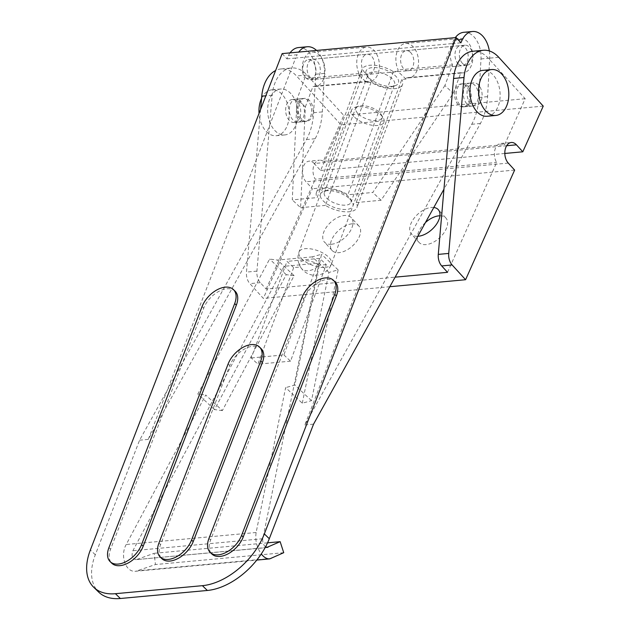 <?xml version="1.0" encoding="UTF-8"?>
<svg xmlns="http://www.w3.org/2000/svg" width="630" height="630" viewBox="0 0 630 630"><rect width="100%" height="100%" fill="white"/><g stroke="black" fill="none" stroke-linecap="round" stroke-linejoin="round"><path stroke-width="0.47" stroke-dasharray="3.15 2.36" d="M282.145 53.613L286.933 58.866L288.406 55.574L297.108 54.771A23.042 15.025 -95.3 0 1 298.738 52.085M316.551 50.439A23.042 15.025 -95.3 0 1 324.411 73.411L322.324 111.904A51.857 33.815 -95.3 0 1 315.142 138.734L148.278 439.394L295.627 58.054L452.214 43.604L453.687 40.312A23.042 15.025 -95.3 0 1 455.317 37.627M288.406 55.574A23.042 15.025 -95.3 0 1 290.036 52.888M298.525 47.557A23.042 15.025 -95.3 0 1 315.709 74.214L313.622 112.707A51.857 33.815 -95.3 0 1 306.44 139.537L139.584 440.197L95.311 554.778A57.613 34.752 -45.9 0 0 98.682 592.106M286.933 58.866L295.635 58.062L297.108 54.771M463.806 32.303A23.042 15.025 -95.3 0 1 480.989 58.96L478.902 97.445A51.857 33.815 -95.3 0 1 471.72 124.283L304.865 424.943L452.206 43.596L460.908 42.808M453.687 40.312L458.254 39.895M489.329 50.951A23.042 15.025 -95.3 0 1 489.691 58.157L487.604 96.642A51.857 33.815 -95.3 0 1 480.422 123.48L443.953 189.189M292.808 119.802A11.521 7.513 -95.3 0 1 289.517 107.313A11.521 7.513 -95.3 0 1 295.84 99.193A11.521 7.513 -95.3 0 1 304.377 109.974A11.521 7.513 -95.3 0 1 297.959 122.141A11.521 7.513 -95.3 0 1 292.808 119.802M139.584 440.197L148.278 439.394M304.865 424.943L313.559 424.14M462.349 63.244A10.08 6.576 -95.3 0 1 459.467 52.321A10.08 6.576 -95.3 0 1 465.003 45.21A10.08 6.576 -95.3 0 1 472.476 54.645A10.08 6.576 -95.3 0 1 466.854 65.292A10.08 6.576 -95.3 0 1 462.349 63.244M305.77 77.703A10.08 6.576 -95.3 0 1 302.888 66.772A10.08 6.576 -95.3 0 1 308.416 59.669A10.08 6.576 -95.3 0 1 315.89 69.103A10.08 6.576 -95.3 0 1 310.275 79.742A10.08 6.576 -95.3 0 1 305.77 77.703M235.077 291.162A21.609 13.033 -45.9 0 0 218.657 291.469A21.609 13.033 -45.9 0 0 203.718 308.172L110.565 549.258A21.609 13.033 -45.9 0 0 111.825 563.259M261.111 348.603A21.609 13.033 -45.9 0 0 244.692 348.91A21.609 13.033 -45.9 0 0 229.753 365.613L160.579 544.643A21.609 13.033 -45.9 0 0 161.847 558.645M335.113 281.925A21.609 13.033 -45.9 0 0 318.693 282.232A21.609 13.033 -45.9 0 0 303.755 298.935L210.601 540.028A21.609 13.033 -45.9 0 0 211.869 554.022M301.51 118.999A11.521 7.513 -95.3 0 1 298.218 106.509A11.521 7.513 -95.3 0 1 304.534 98.39A11.521 7.513 -95.3 0 1 313.079 109.171A11.521 7.513 -95.3 0 1 306.652 121.338A11.521 7.513 -95.3 0 1 301.51 118.999M458.089 104.548A11.521 7.513 -95.3 0 1 454.797 92.059A11.521 7.513 -95.3 0 1 461.121 83.932A11.521 7.513 -95.3 0 1 469.657 94.721A11.521 7.513 -95.3 0 1 463.239 106.879A11.521 7.513 -95.3 0 1 458.089 104.548M466.791 103.745A11.521 7.513 -95.3 0 1 463.491 91.255A11.521 7.513 -95.3 0 1 469.815 83.129A11.521 7.513 -95.3 0 1 478.359 93.917A11.521 7.513 -95.3 0 1 471.933 106.076A11.521 7.513 -95.3 0 1 466.791 103.745M447.52 272.317L496.645 162.485A11.521 7.513 84.7 0 1 494.739 150.483A11.521 7.513 84.7 0 1 500.866 143.451A11.521 7.513 84.7 0 1 504.661 144.577L323.284 161.319L343.807 115.455L306.936 75.001A34.571 22.538 84.7 0 0 291.501 67.985A34.571 22.538 84.7 0 0 272.199 95.217L256.914 271.128A11.521 7.513 84.7 0 0 260.316 282.665L266.143 289.06L395.136 277.153M260.615 109.352L246.472 272.089A11.521 7.513 84.7 0 0 249.882 283.626L263.332 298.392L312.385 188.748L306.023 181.771A11.521 7.513 84.7 0 1 302.731 169.281A11.521 7.513 84.7 0 1 309.054 161.162L319.497 160.193A11.521 7.513 84.7 0 0 313.37 167.226A11.521 7.513 84.7 0 0 315.276 179.227L496.645 162.485M389.828 286.713L263.332 298.392M425.447 222.54A18.152 10.419 -42.3 0 0 419.068 242.44A18.152 10.419 -42.3 0 0 426.037 244.605A18.152 10.419 -42.3 0 0 443.41 233.612A18.152 10.419 -42.3 0 0 445.89 217.996A18.152 10.419 -42.3 0 0 439.921 215.775M351.926 223.855A18.152 10.419 -42.3 0 0 334.561 234.856A18.152 10.419 -42.3 0 0 332.073 250.472A18.152 10.419 -42.3 0 0 339.05 252.638A18.152 10.419 -42.3 0 0 356.423 241.644A18.152 10.419 -42.3 0 0 358.903 226.02A18.152 10.419 -42.3 0 0 351.926 223.855M514.631 170.076L312.385 188.748M506.67 145.727L314.205 163.493L320.56 170.47L340.995 124.787L296.502 75.962A34.571 22.538 84.7 0 0 281.059 68.954A34.571 22.538 84.7 0 0 275.617 70.528M314.205 163.493A11.521 7.513 84.7 0 0 309.054 161.162M323.284 161.319A11.521 7.513 84.7 0 0 319.497 160.193M297.289 101.871A11.521 7.513 84.7 0 0 292.139 99.532A11.521 7.513 84.7 0 0 285.815 107.651A11.521 7.513 84.7 0 0 289.115 120.141A11.521 7.513 84.7 0 0 294.257 122.48A11.521 7.513 84.7 0 0 300.581 114.361A11.521 7.513 84.7 0 0 297.289 101.871M266.143 289.06L315.276 179.227M299.99 119.141A11.521 7.513 -95.3 0 1 296.691 106.651A11.521 7.513 -95.3 0 1 303.014 98.532A11.521 7.513 -95.3 0 1 311.559 109.313A11.521 7.513 -95.3 0 1 305.133 121.48A11.521 7.513 -95.3 0 1 299.99 119.141M478.658 85.129A11.521 7.513 84.7 0 0 473.516 82.79A11.521 7.513 84.7 0 0 467.192 90.909A11.521 7.513 84.7 0 0 470.484 103.399A11.521 7.513 84.7 0 0 475.634 105.738A11.521 7.513 84.7 0 0 481.958 97.618A11.521 7.513 84.7 0 0 478.658 85.129M504.661 144.577L525.176 98.705L488.313 58.259A34.571 22.538 84.7 0 0 472.87 51.243M433.802 207.483A18.152 10.419 -42.3 0 0 414.981 217.114A18.152 10.419 -42.3 0 0 411.437 234.077A18.152 10.419 -42.3 0 0 417.816 236.282M331.427 244.267A18.152 10.419 -42.3 0 0 348.792 233.273A18.152 10.419 -42.3 0 0 351.272 217.657A18.152 10.419 -42.3 0 0 330.844 222.177A18.152 10.419 -42.3 0 0 324.45 242.101A18.152 10.419 -42.3 0 0 331.427 244.267M487.132 116.251A23.042 15.025 84.7 0 0 499.779 100.005A23.042 15.025 84.7 0 0 493.188 75.025A23.042 15.025 84.7 0 0 482.895 70.355M290.934 93.697A23.042 15.025 84.7 0 0 280.641 89.019A23.042 15.025 84.7 0 0 267.994 105.265A23.042 15.025 84.7 0 0 274.586 130.245A23.042 15.025 84.7 0 0 284.878 134.922A23.042 15.025 84.7 0 0 297.525 118.676A23.042 15.025 84.7 0 0 290.934 93.697M525.176 98.705L343.807 115.455M543.241 106.116L340.995 124.787M504.811 153.46L320.56 170.47M261.568 98.351A23.042 15.025 -95.3 0 1 271.947 89.822A23.042 15.025 -95.3 0 1 289.028 111.392A23.042 15.025 -95.3 0 1 276.184 135.726A23.042 15.025 -95.3 0 1 265.892 131.048A23.042 15.025 -95.3 0 1 259.04 113.424M459.609 104.407A11.521 7.513 -95.3 0 1 456.317 91.917A11.521 7.513 -95.3 0 1 462.64 83.798A11.521 7.513 -95.3 0 1 471.185 94.579A11.521 7.513 -95.3 0 1 464.759 106.746A11.521 7.513 -95.3 0 1 459.609 104.407M356.218 202.561L381.071 200.261L453.222 93.35L460.861 72.718L406.492 77.734L406.003 79.057L401.814 79.443L356.218 202.561A21.609 9.694 -159.7 0 1 356.942 207.585L402.531 84.467A21.609 9.694 -159.7 0 0 401.814 79.443M366.857 82.664L367.345 81.349A17.286 11.269 84.7 0 0 369.652 81.498A17.286 11.269 84.7 0 0 379.284 63.252A17.286 11.269 84.7 0 0 366.479 47.077A17.286 11.269 84.7 0 0 359.029 73.553L358.541 74.876L366.857 82.664L371.054 82.278A21.609 9.694 -159.7 0 0 402.531 84.467M358.541 74.876L362.73 74.482L317.142 197.599L292.288 199.899L297.021 99.201L305.337 106.998L300.605 207.687L292.288 199.899M406.003 79.057L397.688 71.261L393.49 71.647A21.609 9.694 -159.7 0 0 362.014 69.457A21.609 9.694 -159.7 0 0 362.73 74.482M369.227 78.167A17.286 7.757 -159.7 0 0 394.939 85.806A17.286 7.757 -159.7 0 0 394.766 75.254A17.286 7.757 -159.7 0 0 373.905 67.528A17.286 7.757 -159.7 0 0 366.904 75.427A17.286 7.757 -159.7 0 0 369.227 78.167M371.054 82.278L325.466 205.396A21.609 9.694 -159.7 0 0 356.942 207.585M393.49 71.647L347.894 194.764A21.609 9.694 -159.7 0 0 316.418 192.575A21.609 9.694 -159.7 0 0 317.142 197.599M325.466 205.396L300.605 207.687M305.337 106.998L312.984 86.365A17.286 11.269 84.7 0 0 315.284 86.515A17.286 11.269 84.7 0 0 324.923 68.268A17.286 11.269 84.7 0 0 312.11 52.093A17.286 11.269 84.7 0 0 304.66 78.577L297.021 99.201M367.345 81.349L312.984 86.365M460.861 72.718A17.286 11.269 84.7 0 0 463.168 72.867A17.286 11.269 84.7 0 0 472.799 54.613A17.286 11.269 84.7 0 0 459.987 38.438A17.286 11.269 84.7 0 0 452.537 64.921L444.898 85.554L453.222 93.35M444.898 85.554L372.747 192.465L347.894 194.764M381.071 200.261L372.747 192.465M410.335 52.219A10.08 6.576 -95.3 0 1 413.721 63.228A10.08 6.576 -95.3 0 1 408.138 70.71A10.08 6.576 -95.3 0 1 400.664 61.275A10.08 6.576 -95.3 0 1 406.279 50.628A10.08 6.576 -95.3 0 1 410.335 52.219M397.688 71.261L398.176 69.938A17.286 11.269 -95.3 0 1 405.618 43.462A17.286 11.269 -95.3 0 1 418.43 59.637A17.286 11.269 -95.3 0 1 408.799 77.884A17.286 11.269 -95.3 0 1 406.492 77.734M364.935 72.733A10.08 6.576 84.7 0 0 368.991 74.324A10.08 6.576 84.7 0 0 374.614 63.677A10.08 6.576 84.7 0 0 367.14 54.243A10.08 6.576 84.7 0 0 361.557 61.732A10.08 6.576 84.7 0 0 364.935 72.733M370.613 80.561A14.167 6.355 -159.7 0 0 391.679 86.822A14.167 6.355 -159.7 0 0 394.585 84.499A14.167 6.355 -159.7 0 0 383.512 73.615A14.167 6.355 -159.7 0 0 368.022 74.655A14.167 6.355 -159.7 0 0 368.707 78.317A14.167 6.355 -159.7 0 0 370.613 80.561M326.954 198.45A14.167 6.355 -159.7 0 0 340.901 204.892A14.167 6.355 -159.7 0 0 350.934 202.387A14.167 6.355 -159.7 0 0 350.241 198.726A14.167 6.355 -159.7 0 0 327.269 190.221A14.167 6.355 -159.7 0 0 324.363 192.544A14.167 6.355 -159.7 0 0 326.954 198.45M349.729 198.875A17.286 7.757 20.3 0 1 352.052 201.616A17.286 7.757 20.3 0 1 344.665 209.507A17.286 7.757 20.3 0 1 323.631 201.285A17.286 7.757 20.3 0 1 324.017 191.237A17.286 7.757 20.3 0 1 349.729 198.875M458.451 64.103A10.08 6.576 84.7 0 0 462.507 65.693A10.08 6.576 84.7 0 0 468.09 58.204A10.08 6.576 84.7 0 0 464.704 47.203A10.08 6.576 84.7 0 0 460.648 45.612A10.08 6.576 84.7 0 0 455.065 53.101A10.08 6.576 84.7 0 0 458.451 64.103M310.566 77.75A10.08 6.576 84.7 0 0 314.622 79.341A10.08 6.576 84.7 0 0 320.245 68.701A10.08 6.576 84.7 0 0 312.771 59.267A10.08 6.576 84.7 0 0 307.188 66.749A10.08 6.576 84.7 0 0 310.566 77.75M452.537 64.921L398.176 69.938M359.029 73.553L304.66 78.577M300.502 266.986A17.041 10.411 -46.9 0 0 301.014 267.86A17.041 10.411 -46.9 0 0 319.465 265.238A12.883 5.78 -159.7 0 0 304.833 260.655A12.883 5.78 -159.7 0 0 299.951 266.112A12.883 5.78 -159.7 0 0 300.502 266.986L293.675 267.616L287.012 261.379L251.26 357.942L257.914 364.179L293.675 267.616M358.486 114.132A13.75 6.174 -159.7 0 0 375.212 120.677A13.75 6.174 -159.7 0 0 381.087 114.392A13.75 6.174 -159.7 0 0 358.793 106.139A13.75 6.174 -159.7 0 0 358.486 114.132M265.506 546.911C263.316 544.816 262.411 542.091 262.789 538.737L292.304 393.86L285.642 387.623L256.134 532.5C255 540.178 256.717 547.32 261.269 553.943M302.29 403.216L328.923 272.451L338.129 269.876L311.496 400.641L302.29 403.216L292.304 393.86L318.938 263.096L284.138 266.309L212.381 401.239L205.726 395.002L126.221 544.493C119.731 555.762 125.827 572.741 135.812 571.245L256.78 560.078M222.366 410.595L214.483 409.594L286.24 274.664L294.123 275.664L222.366 410.595L212.381 401.239L132.883 550.73C131.197 555.833 132.268 558.802 136.08 559.645L267.309 547.533M266.663 547.486L136.08 559.645M136.891 559.464L154.098 553.305L155.46 564.535L135.812 571.245M267.545 542.832L154.098 553.305M283.728 552.691L155.46 564.535M328.923 272.451L312.275 256.867L321.489 254.284L294.856 385.048L285.642 387.623M312.275 256.867L277.483 260.072L269.601 259.072L197.836 394.002L205.726 395.002M294.123 275.664L277.483 260.072M283.878 354.934L290.532 361.171L326.293 264.608L319.638 258.371L283.878 354.934L251.26 357.942M319.638 258.371L287.012 261.379M326.293 264.608L319.465 265.238M290.532 361.171L257.914 364.179M354.714 117.337A17.286 7.757 -159.7 0 0 371.739 125.197A17.286 7.757 -159.7 0 0 383.977 122.141A17.286 7.757 -159.7 0 0 383.135 117.668A17.286 7.757 -159.7 0 0 355.099 107.289A17.286 7.757 -159.7 0 0 351.556 110.132A17.286 7.757 -159.7 0 0 354.714 117.337M286.24 274.664L269.601 259.072M214.483 409.594L197.836 394.002M338.129 269.876L321.489 254.284M311.496 400.641L294.856 385.048M315.709 74.214L324.411 73.411M313.622 112.707L322.324 111.904M480.989 58.96L489.691 58.157M95.311 554.778L90.366 549.974M306.44 139.537L315.142 138.734M478.902 97.445L487.604 96.642M471.72 124.283L480.422 123.48M210.601 540.028L208.955 538.429M303.755 298.935L302.109 297.336M160.579 544.643L158.933 543.044M229.753 365.613L228.107 364.014M110.565 549.258L108.919 547.659M203.718 308.172L202.073 306.566M260.316 282.665L249.882 283.626M256.914 271.128L246.472 272.089M306.936 75.001L296.502 75.962M272.199 95.217L265.852 95.807M508.276 163.099L306.023 181.771M498.747 57.291L488.313 58.259M325.206 267.372A17.286 7.757 -159.7 0 0 331.435 264.017A17.286 7.757 -159.7 0 0 317.914 250.74A17.286 7.757 -159.7 0 0 299.014 252.016A17.286 7.757 -159.7 0 0 302.172 259.221A17.286 7.757 -159.7 0 0 325.206 267.372M262.789 538.737L132.883 550.73M271.498 558.4L138.254 570.693M256.134 532.5L126.221 544.493M465.003 45.21L308.416 59.669M466.854 65.292L310.275 79.742M304.534 98.39L295.84 99.193M306.652 121.338L297.959 122.141M469.815 83.129L461.121 83.932M471.933 106.076L463.239 106.879M281.059 68.954L291.501 67.985M500.866 143.451L511.3 142.49M276.184 135.726L284.878 134.922M271.947 89.822L280.641 89.019M294.257 122.48L305.133 121.48M292.139 99.532L303.014 98.532M464.759 106.746L475.634 105.738M462.64 83.798L473.516 82.79M358.903 226.02L351.272 217.657M332.073 250.472L324.45 242.101M445.89 217.996L438.267 209.625M419.068 242.44L411.437 234.077M316.418 192.575L362.014 69.457M391.679 86.822L394.939 85.806M368.707 78.317L366.904 75.427M350.934 202.387L394.585 84.499M324.363 192.544L368.022 74.655M327.269 190.221L324.017 191.237M350.241 198.726L352.052 201.616M314.622 79.341L368.991 74.324M312.771 59.267L367.14 54.243M408.799 77.884L463.168 72.867M405.618 43.462L459.987 38.438M315.284 86.515L369.652 81.498M312.11 52.093L366.479 47.077M408.138 70.71L462.507 65.693M406.279 50.628L460.648 45.612M351.556 110.132L299.014 252.016A17.286 17.286 0 0 0 299.951 266.112M301.014 267.86A17.286 17.286 0 0 0 331.435 264.017L383.977 122.141M358.793 106.139L355.099 107.289M381.087 114.392L383.135 117.668"/><path stroke-width="0.94" d="M298.738 52.085A23.042 15.025 -95.3 0 1 307.227 46.754A23.042 15.025 -95.3 0 1 316.551 50.439M290.036 52.888A23.042 15.025 -95.3 0 1 298.525 47.557L307.227 46.754M455.317 37.627A23.042 15.025 -95.3 0 1 463.806 32.303L472.508 31.5A23.042 15.025 -95.3 0 1 489.329 50.951M458.254 39.895L462.388 39.509A23.042 15.025 -95.3 0 1 472.508 31.5M93.736 587.302L98.682 592.106A57.613 34.752 -45.9 0 0 120.361 598.5L207.349 590.467A57.613 34.752 -45.9 0 0 269.293 538.713L264.34 533.917L456.128 37.556L282.145 53.613L90.366 549.974A57.613 34.752 -45.9 0 0 93.736 587.302A57.613 34.752 -45.9 0 0 115.416 593.696L202.403 585.672A57.613 34.752 -45.9 0 0 264.34 533.917M443.953 189.189L313.559 424.14L269.293 538.713M110.179 561.661L111.825 563.259A21.609 13.033 -45.9 0 0 128.244 562.952A21.609 13.033 -45.9 0 0 143.183 546.249L236.337 305.156A21.609 13.033 -45.9 0 0 235.077 291.162L233.423 289.556A21.609 13.033 -45.9 0 0 217.004 289.863A21.609 13.033 -45.9 0 0 202.073 306.566L108.919 547.659A21.609 13.033 -45.9 0 0 110.179 561.661A21.609 13.033 -45.9 0 0 126.598 561.354A21.609 13.033 -45.9 0 0 141.537 544.651L234.691 303.558A21.609 13.033 -45.9 0 0 233.423 289.556M160.201 557.038L161.847 558.645A21.609 13.033 -45.9 0 0 178.266 558.337A21.609 13.033 -45.9 0 0 193.205 541.635L262.379 362.604A21.609 13.033 -45.9 0 0 261.111 348.603L259.466 347.004A21.609 13.033 -45.9 0 0 243.046 347.311A21.609 13.033 -45.9 0 0 228.107 364.014L158.933 543.044A21.609 13.033 -45.9 0 0 160.201 557.038A21.609 13.033 -45.9 0 0 176.613 556.731A21.609 13.033 -45.9 0 0 191.552 540.028L260.725 361.006A21.609 13.033 -45.9 0 0 259.466 347.004M210.215 552.423L211.869 554.022A21.609 13.033 -45.9 0 0 228.28 553.715A21.609 13.033 -45.9 0 0 243.219 537.012L336.373 295.927A21.609 13.033 -45.9 0 0 335.113 281.925L333.467 280.326A21.609 13.033 -45.9 0 0 317.048 280.634A21.609 13.033 -45.9 0 0 302.109 297.336L208.955 538.429A21.609 13.033 -45.9 0 0 210.215 552.423A21.609 13.033 -45.9 0 0 226.635 552.116A21.609 13.033 -45.9 0 0 241.573 535.413L334.727 294.32A21.609 13.033 -45.9 0 0 333.467 280.326M456.128 37.556L460.908 42.808L462.388 39.509M483.312 50.282A34.571 22.538 84.7 0 0 464.011 77.514L448.725 253.425A11.521 7.513 84.7 0 0 452.127 264.954L465.586 279.72L514.631 170.076L508.276 163.099A11.521 7.513 84.7 0 1 504.984 150.609A11.521 7.513 84.7 0 1 511.3 142.49A11.521 7.513 84.7 0 1 516.45 144.829L522.805 151.798L543.241 106.116L498.747 57.291A34.571 22.538 84.7 0 0 483.312 50.282L472.87 51.243A34.571 22.538 84.7 0 0 453.569 78.474L438.283 254.386A11.521 7.513 84.7 0 0 441.693 265.923L447.52 272.317L395.136 277.153M465.586 279.72L389.828 286.713M439.921 215.775A18.152 10.419 -42.3 0 0 438.913 215.83A18.152 10.419 -42.3 0 0 425.447 222.54M275.617 70.528A34.571 22.538 84.7 0 0 261.757 96.185L260.615 109.352M417.816 236.282A18.152 10.419 -42.3 0 0 418.415 236.242A18.152 10.419 -42.3 0 0 435.779 225.241A18.152 10.419 -42.3 0 0 438.267 209.625A18.152 10.419 -42.3 0 0 433.802 207.483M491.589 69.552L482.895 70.355A23.042 15.025 84.7 0 0 470.248 86.593A23.042 15.025 84.7 0 0 476.839 111.573A23.042 15.025 84.7 0 0 487.132 116.251L495.826 115.447A23.042 15.025 -95.3 0 1 485.533 110.77A23.042 15.025 -95.3 0 1 478.95 85.79A23.042 15.025 -95.3 0 1 491.589 69.552A23.042 15.025 -95.3 0 1 508.678 91.114A23.042 15.025 -95.3 0 1 495.826 115.447M522.805 151.798L504.811 153.46M259.04 113.424A23.042 15.025 -95.3 0 1 261.568 98.351M261.269 553.943C264.002 557.408 266.805 559.054 269.695 558.889L283.728 552.691L280.145 541.666L266.663 547.486M265.506 546.911L267.915 547.368M280.145 541.666L267.545 542.832M207.349 590.467L202.403 585.672M120.361 598.5L115.416 593.696M243.219 537.012L241.573 535.413M336.373 295.927L334.727 294.32M193.205 541.635L191.552 540.028M262.379 362.604L260.725 361.006M143.183 546.249L141.537 544.651M236.337 305.156L234.691 303.558M452.127 264.954L441.693 265.923M448.725 253.425L438.283 254.386M265.852 95.807L261.757 96.185M516.45 144.829L506.67 145.727M464.011 77.514L453.569 78.474M256.78 560.078L269.695 558.889"/></g></svg>
